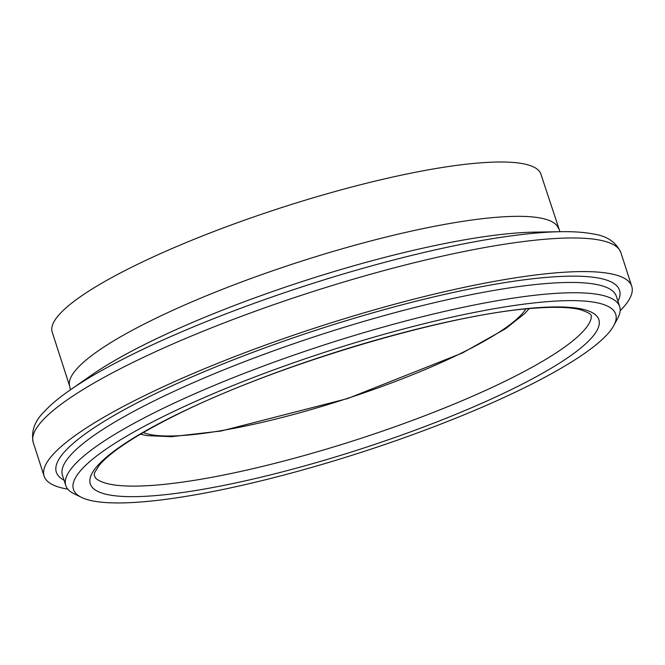 <?xml version="1.0" encoding="UTF-8"?>
<svg xmlns="http://www.w3.org/2000/svg" width="665" height="665" viewBox="0 0 665 665"><rect width="100%" height="100%" fill="white"/><g stroke="black" fill="none" stroke-linecap="round" stroke-linejoin="round"><path stroke-width="1" d="M164.089 416.124A284.919 53.225 -17.9 0 1 471.818 312.941A284.919 53.225 -17.9 0 1 613.87 325.443A284.919 53.225 -17.9 0 1 360.929 452.433A284.919 53.225 -17.9 0 1 81.496 497.395A284.919 53.225 -17.9 0 1 164.089 416.124M613.87 325.443L617.802 318.086A291.037 54.364 162.1 0 0 619.68 306.623A291.037 54.364 162.1 0 0 448.692 310.455A291.037 54.364 162.1 0 0 158.37 410.712A291.037 54.364 162.1 0 0 65.777 485.525A291.037 54.364 162.1 0 0 74.006 493.729L81.496 497.395M67.805 489.149A308.768 57.68 -17.9 0 1 44.106 476.115A308.768 57.68 -17.9 0 1 142.335 396.747A308.768 57.68 -17.9 0 1 450.346 290.381A308.768 57.68 -17.9 0 1 631.75 286.307A308.768 57.68 -17.9 0 1 620.154 310.746M558.492 228.585A256.798 47.971 -17.9 0 0 407.628 231.96A256.798 47.971 -17.9 0 0 151.454 320.43A256.798 47.971 -17.9 0 0 69.75 386.432A256.798 47.971 -17.9 0 1 69.75 386.432L52.203 332.101A256.798 47.971 -17.9 0 1 133.906 266.1A256.798 47.971 -17.9 0 1 390.072 177.63A256.798 47.971 -17.9 0 1 540.944 174.247L559.93 231.711M175.319 415.234A267.197 49.908 -17.9 0 1 594.061 313.739A267.197 49.908 -17.9 0 1 264.346 476.398A267.197 49.908 -17.9 0 1 175.319 415.234M65.777 485.525L62.452 475.234A291.037 54.364 -17.9 0 1 155.045 400.43A291.037 54.364 -17.9 0 1 445.367 300.164A291.037 54.364 -17.9 0 1 616.355 296.332L619.68 306.623M525.799 308.951A205.635 38.412 -17.9 0 1 343.855 399.557A205.635 38.412 -17.9 0 1 143.283 432.499M95.868 478.451L94.122 475.109L94.663 472.557L99.185 465.35C110.614 451.71 136.283 434.927 176.175 415.002C274.753 365.351 446.938 313.996 533.629 308.252C554.843 306.648 570.495 307.147 580.587 309.749C594.585 314.587 590.769 315.966 591.135 318.485A261.96 48.936 -17.9 0 1 356.814 439.681A261.96 48.936 -17.9 0 1 95.868 478.443A261.96 48.936 -17.9 0 1 95.827 478.418M64.056 480.188A295.925 55.278 -17.9 0 1 150.473 396.099A295.925 55.278 -17.9 0 1 468.933 289.167A295.925 55.278 -17.9 0 1 617.951 301.287M44.106 476.115L33.25 442.508A308.768 57.68 -17.9 0 1 131.479 363.14A308.768 57.68 -17.9 0 1 439.49 256.773A308.768 57.68 -17.9 0 1 620.894 252.7L631.75 286.307M560.545 231.703L534.303 232.135A272.891 50.972 -17.9 0 0 148.195 342.724A272.891 50.972 -17.9 0 0 91.454 375.168L69.916 390.172A302.334 56.475 -17.9 0 1 132.784 354.221A302.334 56.475 -17.9 0 1 560.545 231.703C573.396 231.47 584.344 232.235 593.371 234.005C606.954 235.925 616.131 242.16 620.894 252.7M529.174 308.635L524.569 313.672L505.624 328.676L462.449 352.965L347.612 398.559L221.146 431.011L171.47 436.689L147.281 435.65L140.357 434.212M69.916 390.172C59.351 397.495 50.922 404.519 44.638 411.236C34.746 420.746 30.947 431.169 33.25 442.508M69.759 386.44L70.415 389.815"/></g></svg>
